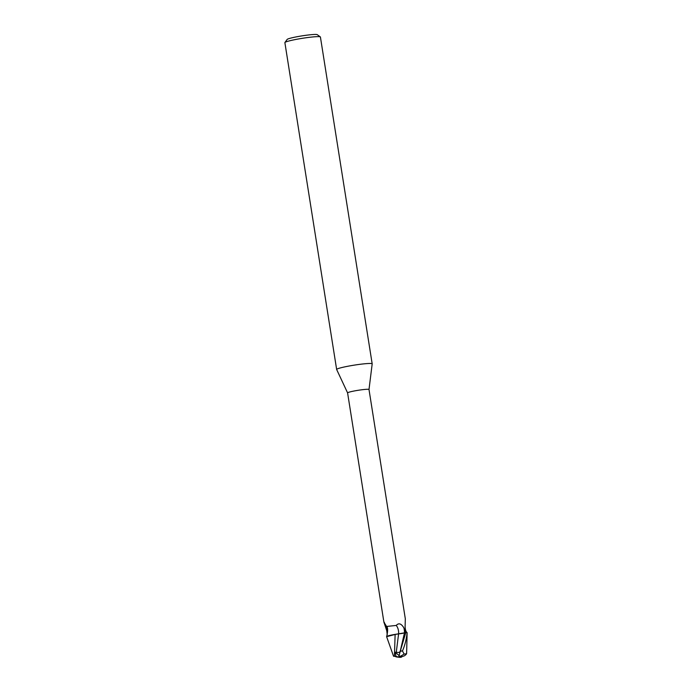 <?xml version="1.0" encoding="UTF-8"?>
<svg xmlns="http://www.w3.org/2000/svg" width="692" height="692" viewBox="0 0 692 692"><rect width="100%" height="100%" fill="white"/><g stroke="black" fill="none" stroke-linecap="round" stroke-linejoin="round"><path stroke-width="1.04" d="M371.933 363.655A17.992 1.54 171 0 0 352.808 365.367A17.992 1.54 171 0 0 336.649 369.476A17.992 1.54 171 0 0 336.658 369.511L347.6 392.909A10.838 0.926 171 0 1 347.592 392.9A10.838 0.926 171 0 1 357.332 390.426A10.838 0.926 171 0 1 368.853 389.388A10.838 0.926 171 0 1 369 389.51L372.184 363.888A17.992 1.54 171 0 0 372.184 363.854A17.992 1.54 171 0 0 371.933 363.655M372.184 363.854L320.413 37.005A17.992 1.54 171 0 0 320.327 36.884A17.992 1.54 171 0 0 320.162 36.806A17.992 1.54 171 0 0 301.807 38.397A17.992 1.54 171 0 0 284.922 42.489A17.992 1.54 171 0 0 284.879 42.627L336.649 369.476M320.327 36.884L317.256 34.669A15.293 1.306 171 0 0 317.118 34.6A15.293 1.306 171 0 0 301.513 35.949A15.293 1.306 171 0 0 287.163 39.435L284.922 42.489M405.884 654.667L406.611 653.75L404.111 654.078L402.467 650.93C404.881 645.42 406.429 639.313 407.112 632.626L407.112 632.704M406.455 632.54L396.248 634.192A9.645 0.822 171 0 0 388.039 635.887L395.374 634.391L386.62 636.675M402.727 633.327L400.175 633.725M400.798 649.987L400.244 651.172C399.794 652.418 398.48 652.746 396.282 652.167L398.592 633.889L395.011 634.452L398.601 633.846M387.235 634.815L386.75 630.689L383.904 622.134L386.594 626.459L396.239 625.438C398.713 622.696 401.265 623.509 403.886 627.886L405.789 632.687M384.432 622.713A12.197 8.39 103.5 0 0 383.904 622.134L384.311 622.298M405.313 618.795L405.097 626.84C405.322 629.461 405.78 631.165 406.463 631.943L406.36 631.813M406.463 631.943A11.608 7.327 -129.2 0 1 406.239 631.623L406.559 632.064M405.746 632.687L400.054 651.899M369 389.535A10.838 0.926 171 0 0 369 389.51L405.348 618.985M386.75 630.689A12.197 8.39 103.5 0 0 386.162 626.052M398.635 633.846A12.231 8.425 103.5 0 0 396.239 625.438M396.248 634.192L395.132 634.391L394.414 656.258L396.032 656.405M395.132 634.391L388.039 635.887M394.423 656.258L393.558 656.267L386.586 636.588M394.492 656.267L396.801 657.002M400.019 651.994L400.443 650.696M400.296 651.233L398.947 656.051M398.592 633.889L404.457 632.964L400.244 651.172M396.282 652.167L395.296 652.253L395.954 656.397L399.959 657.4L401.533 657.149L400.357 656.734L402.173 656.596L400.763 656.094L404.111 654.078M404.474 655.791L405.91 654.632M404.543 655.739L402.173 656.596M399.076 655.393L399.241 656.336L400.357 656.734L398.54 656.881M401.421 656.656L401.533 657.149M401.472 657.141A6.747 0.58 171 0 1 399.941 657.383L396.205 656.89M407.112 632.626A11.245 0.96 171 0 0 406.074 632.618M399.068 655.592L395.296 652.253M404.5 632.955A16.893 11.626 103.5 0 0 403.886 627.886M400.763 656.094A6.747 0.58 171 0 0 399.232 656.336M402.467 650.93A11.245 0.96 171 0 0 400.296 651.241M383.939 622.376L347.592 392.9M386.69 636.502C387.978 630.827 387.944 627.48 386.594 626.459M406.611 653.75L407.121 632.661"/></g></svg>
